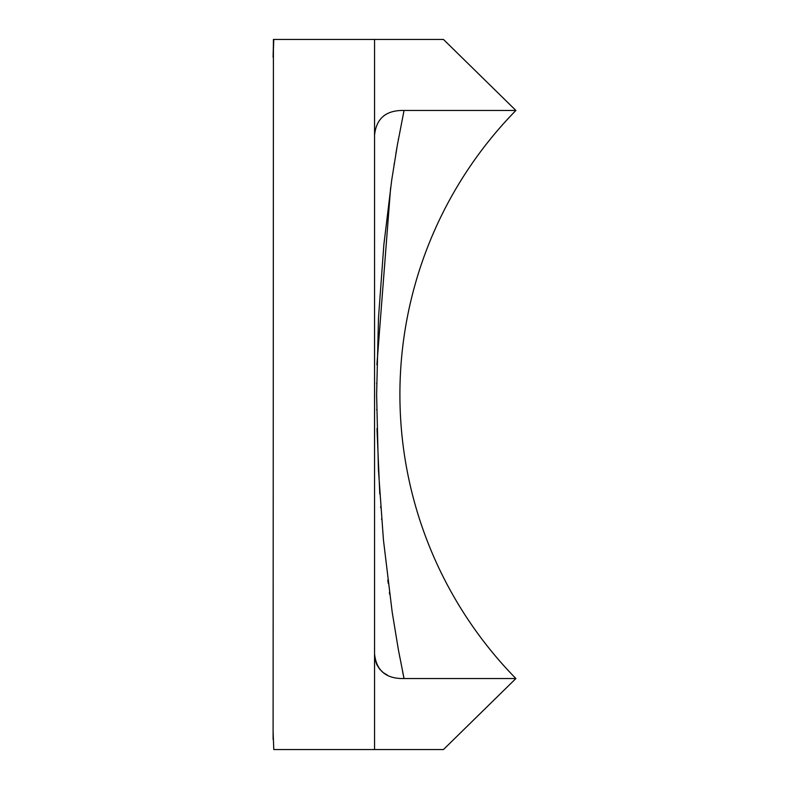 <?xml version="1.0" encoding="UTF-8"?>
<svg xmlns="http://www.w3.org/2000/svg" width="789" height="789" viewBox="0 0 789 789"><rect width="100%" height="100%" fill="white"/><g stroke="black" fill="none" stroke-linecap="round" stroke-linejoin="round"><path stroke-width="1.18" d="M515.898 678.54A405.773 405.773 0 0 1 515.898 110.46L443.457 39.45L332.899 39.45L374.548 39.45L374.548 749.55L443.457 749.55L515.898 678.54L404.047 678.54L398.376 649.692L392.182 612.086L383.424 539.814L378.414 469.554L376.619 394.5L378.503 317.711L383.858 244.728L391.66 180.444L397.331 145.186L404.047 110.46L515.898 110.46M403.85 677.603L402.587 671.547M399.638 656.487L399.53 655.906M389.667 594.314L389.391 592.243M388.247 583.426L387.813 580.014M381.639 519.517L381.58 518.817M380.722 507.662L380.653 506.656M379.785 494.013L376.984 428.526M376.688 409.895L376.688 409.402M376.649 383.671L376.659 383.178M376.895 364.745L390.624 187.703M394.115 164.339L394.263 163.422M395.861 153.727L396.739 148.559M398.307 139.683L398.475 138.765M403.968 110.835L404.047 110.46C386.097 110.105 376.264 118.36 374.548 135.225M332.899 39.45L273.418 39.45L273.102 731.669L273.783 749.55L374.548 749.55M273.783 749.55L273.102 731.669L273.102 739.401M273.527 39.45L273.102 57.331L273.783 39.45L374.548 39.45M387.507 675.216L383.217 672.583L379.667 669.161L376.945 664.91L375.179 659.791L374.548 653.775C376.264 670.64 386.097 678.895 404.047 678.54"/></g></svg>
